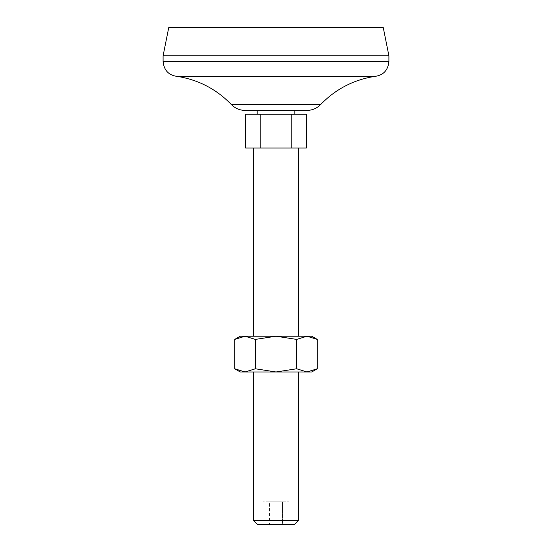 <?xml version="1.0" encoding="UTF-8"?>
<svg xmlns="http://www.w3.org/2000/svg" width="552" height="552" viewBox="0 0 552 552"><rect width="100%" height="100%" fill="white"/><g stroke="black" fill="none" stroke-linecap="round" stroke-linejoin="round"><path stroke-width="0.41" stroke-dasharray="2.76 2.07" d="M234.717 368.777L245.033 371.972L255.355 368.777L255.355 339.411L245.033 336.216L234.717 339.411M255.355 368.777L276 371.972L296.645 368.777L306.967 371.972L317.283 368.777M296.645 368.777L296.645 339.411L306.967 336.216L240.244 336.216M317.283 339.411L306.967 336.216L311.756 336.216M245.578 114.16L260.792 114.16L260.792 148.04L306.422 148.04M260.792 114.16L291.208 114.16L291.208 148.04M245.578 148.04L260.792 148.04M257.184 110.4L294.816 110.4L257.184 110.4M257.184 114.16L294.816 114.16L257.184 114.16M291.208 114.16L306.422 114.16M255.355 339.411L276 336.216L296.645 339.411M311.756 371.972L240.244 371.972M269.479 524.4L289.041 524.4L282.52 524.4L282.52 501.816L289.041 501.816L269.479 501.816L282.52 501.816L282.52 524.4L262.959 524.4L269.479 524.4L269.479 501.816L262.959 501.816L269.479 501.816L269.479 524.4M253.416 371.972L298.584 371.972L253.416 371.972M298.584 520.357L253.416 520.357M294.54 524.4L257.46 524.4M253.416 148.04L298.584 148.04L253.416 148.04M253.416 336.216L298.584 336.216L253.416 336.216M383.26 27.6L168.739 27.6M388.912 55.828L163.088 55.828M373.856 76.528L178.144 76.528M307.009 110.4L244.991 110.4M262.959 501.816L262.959 524.4M289.041 501.816L289.041 524.4M388.912 61.472L163.088 61.472M320.636 104.556L231.364 104.556"/><path stroke-width="0.83" d="M234.717 368.777L240.244 371.972L245.033 371.972L234.717 368.777L234.717 339.411L245.033 336.216L276 336.216L296.645 339.411L306.967 336.216L311.756 336.216L317.283 339.411L317.283 368.777L306.967 371.972L311.756 371.972L317.283 368.777M255.355 368.777L245.033 371.972L276 371.972L255.355 368.777L255.355 339.411L276 336.216L306.967 336.216L317.283 339.411M296.645 368.777L306.967 371.972L276 371.972L296.645 368.777L296.645 339.411M245.578 114.16L245.578 148.04L306.422 148.04L306.422 114.16L245.578 114.16M257.184 110.4L257.184 114.16M234.717 339.411L240.244 336.216L245.033 336.216L255.355 339.411M253.416 371.972L253.416 520.357L298.584 520.357L298.584 371.972M298.584 520.357L294.54 524.4L257.46 524.4L253.416 520.357M253.416 148.04L253.416 336.216M388.912 55.828L163.088 55.828L168.739 27.6L383.26 27.6L388.912 55.828L388.912 61.472C388.015 70.615 382.998 75.638 373.856 76.528C353.052 80.054 335.312 89.396 320.636 104.556C316.896 108.364 312.349 110.317 307.009 110.4L244.991 110.4C239.651 110.317 235.111 108.364 231.364 104.556L320.636 104.556M163.088 55.828L163.088 61.472L388.912 61.472M163.088 61.472C163.985 70.615 169.002 75.638 178.144 76.528L373.856 76.528M178.144 76.528C198.948 80.054 216.688 89.396 231.364 104.556M291.208 114.16L291.208 148.04M260.792 114.16L260.792 148.04M294.816 110.4L294.816 114.16M298.584 148.04L298.584 336.216"/></g></svg>

